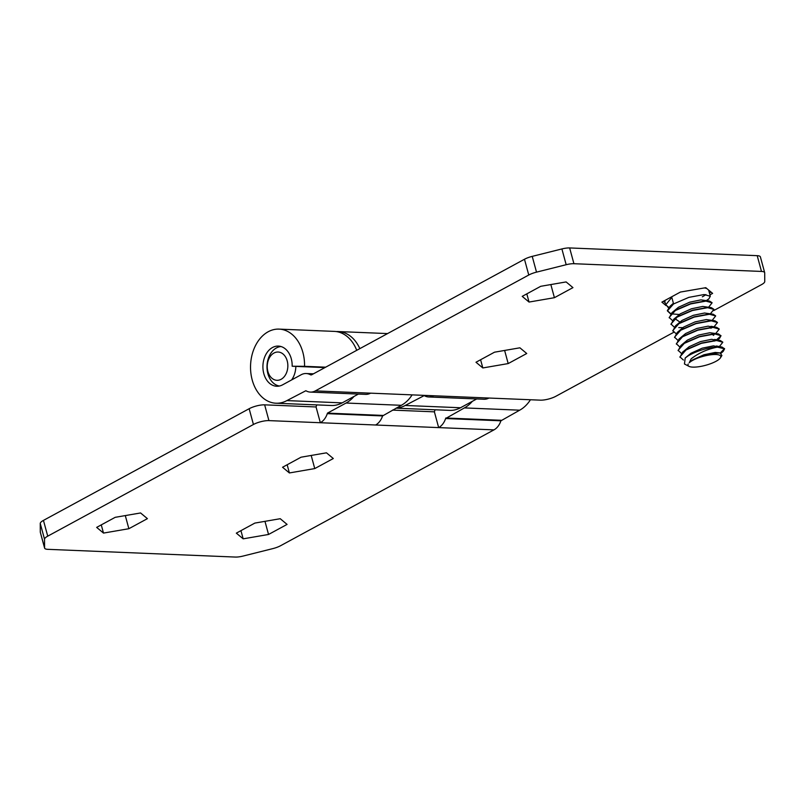 <?xml version="1.0" encoding="UTF-8"?>
<svg xmlns="http://www.w3.org/2000/svg" width="805" height="805" viewBox="0 0 805 805"><rect width="100%" height="100%" fill="white"/><g stroke="black" fill="none" stroke-linecap="round" stroke-linejoin="round"><path stroke-width="1.21" d="M530.445 399.753A37.09 26.988 92.4 0 1 519.678 410.188L500.911 420.804A16.986 12.367 92.4 0 1 493.958 429.88L280.522 545.75A11.32 3.099 164.8 0 1 272.774 548.628L243.11 556.054A11.32 3.099 164.8 0 1 235.362 557.06L47.797 549.332A11.32 3.099 164.8 0 1 44.607 548.104L40.32 532.336A11.32 3.099 -15.2 0 1 40.29 532.105L40.25 523.461A11.32 3.099 -15.2 0 1 43.45 520.392L47.736 536.16A11.32 3.099 164.8 0 0 44.537 539.219L44.577 547.873A11.32 3.099 164.8 0 0 44.607 548.104M472.314 401.343A37.09 26.988 92.4 0 1 464.394 407.914L445.618 418.53L500.911 420.804M336.289 331.569A37.09 26.988 92.4 0 1 338.231 331.549A37.09 26.988 92.4 0 1 359.835 348.635M382.747 415.41L327.464 413.126L327.293 413.649L382.576 415.933L401.343 405.307A37.09 26.988 -87.6 0 0 412.11 394.873M353.979 396.463A37.09 26.988 92.4 0 1 346.059 403.033L327.464 413.126M243.17 538.837L236.338 533.141L254.873 523.079L280.241 518.712L287.073 524.407L268.538 534.47L243.17 538.837L240.937 530.636M268.538 534.47L264.966 521.338M128.86 528.714L103.493 533.081L96.66 527.386L115.206 517.323L140.573 512.956L147.406 518.651L128.86 528.714L125.298 515.582M103.493 533.081L101.269 524.88M382.576 415.933A16.986 12.367 92.4 0 1 375.623 425L320.34 422.726A16.986 12.367 -87.6 0 0 327.293 413.649M268.93 420.613L320.34 422.726L316.053 406.958L264.644 404.845L268.93 420.613A11.32 3.099 164.8 0 0 253.434 424.487L47.736 536.16M316.798 404.905A16.986 12.367 -87.6 0 0 316.224 406.434L316.053 406.958M493.958 429.88L438.665 427.606L434.388 411.838L392.508 410.107M445.618 418.53A16.986 12.367 -87.6 0 1 438.665 427.606L375.623 425.01M501.082 420.28L445.799 418.006M435.133 409.785A16.986 12.367 -87.6 0 0 434.559 411.315L434.388 411.838M253.434 424.487L249.148 408.719L43.45 520.392M314.755 468.58L289.387 472.948L282.555 467.252L301.09 457.19L326.468 452.823L333.3 458.518L314.755 468.58L311.193 455.459M289.387 472.948L287.164 464.757M249.148 408.719A11.32 3.099 -15.2 0 1 264.644 404.845M311.404 374.929L524.478 259.25A11.32 3.099 -15.2 0 1 532.226 256.372L561.89 248.946A11.32 3.099 -15.2 0 1 569.638 247.94L573.925 263.708A11.32 3.099 164.8 0 0 566.177 264.714L536.512 272.14A11.32 3.099 164.8 0 0 528.764 275.018L315.329 390.888A16.986 12.367 -87.6 0 1 310.348 392.095A16.986 12.367 -87.6 0 1 305.87 390.727L286.892 400.598A37.09 26.988 -87.6 0 1 276.014 403.225A37.09 26.988 -87.6 0 1 252.196 379.93A37.09 26.988 -87.6 0 1 279.063 329.114A37.09 26.988 -87.6 0 1 302.881 352.409A37.09 26.988 -87.6 0 1 304.542 366.315L292.175 366.245L324.908 367.593M292.175 366.245A20.105 14.631 -87.6 0 0 291.269 358.718A20.105 14.631 -87.6 0 0 278.369 346.09A20.105 14.631 -87.6 0 0 263.809 373.631A20.105 14.631 -87.6 0 0 276.709 386.249A20.105 14.631 -87.6 0 0 282.605 384.83L301.201 374.728A16.986 12.367 -87.6 0 1 306.192 373.53L313.427 373.822M356.726 350.316A37.09 26.988 -87.6 0 0 334.357 331.398L279.063 329.114M276.014 403.225L331.298 405.499A37.09 26.988 -87.6 0 0 342.175 402.872L358.396 394.068M315.329 390.888L433.664 395.758A16.986 12.367 -87.6 0 1 428.673 396.966A16.986 12.367 -87.6 0 1 424.195 395.597L405.227 405.468A37.09 26.988 92.4 0 1 396.231 408.085M396.07 408.175L449.633 410.379A37.09 26.988 -87.6 0 0 460.51 407.753L476.721 398.948M540.749 286.298L566.116 281.931L572.949 287.627L554.414 297.689L529.036 302.056L522.214 296.361L540.749 286.298M529.036 302.056L526.812 293.865M554.414 297.689L550.841 284.557M666.077 305.618L661.881 302.117L680.416 292.054L705.794 287.687L712.616 293.382L709.93 294.841M668.583 307.711L667.506 306.806M433.664 395.758L488.947 398.042A16.986 12.367 92.4 0 1 483.966 399.25L428.673 396.966M488.947 398.042L540.356 400.155A11.32 3.099 164.8 0 0 555.853 396.281L673.614 332.354M370.612 393.162A16.986 12.367 92.4 0 1 365.631 394.37L310.348 392.095M304.542 366.315L325.663 367.181M310.67 374.899A16.986 12.367 -87.6 0 0 306.192 373.53M573.925 263.708L761.49 271.436L757.203 255.668A11.32 3.099 -15.2 0 1 760.393 256.896L764.68 272.664A11.32 3.099 164.8 0 0 761.49 271.436M569.638 247.94L757.203 255.668M713.653 310.609L761.55 284.608A11.32 3.099 164.8 0 0 764.75 281.539L764.71 272.895A11.32 3.099 164.8 0 0 764.68 272.664M475.986 362.25L494.522 352.188L519.899 347.81L526.732 353.506L508.186 363.578L482.819 367.945L475.986 362.25M482.819 367.945L480.595 359.744M508.186 363.578L504.624 350.447M279.436 386.018A19.813 14.42 92.4 0 1 267.884 373.681A19.813 14.42 92.4 0 1 281.066 346.542M287.214 360.922A14.158 10.304 -87.6 0 0 273.972 353.033A14.158 10.304 -87.6 0 0 267.864 371.417A14.158 10.304 -87.6 0 0 281.106 379.306A14.158 10.304 -87.6 0 0 287.214 360.922M295.848 366.396A19.813 14.42 92.4 0 1 291.651 379.92M670.646 313.95L667.415 310.891L673.584 303.948L688.849 297.367L704.134 294.539L710.312 296.25L708.923 298.806L706.488 300.496M679.289 314.493L671.068 313.829M670.817 313.759L667.345 310.629L670.152 306.111L673.513 303.676L671.803 297.377L665.705 304.843L664.97 302.117A22.651 6.199 164.8 0 1 665.373 300.225M668.864 307.379L665.705 304.843M683.395 360.016L679.913 356.877L686.081 349.934L701.346 343.353L716.631 340.525L722.81 342.236L719.388 346.563M679.953 357.269L682.65 352.097L686.011 349.672L701.276 343.091L716.561 340.263L720.244 340.495L722.759 342.115M681.362 353.365L678.122 350.306L684.3 343.363L699.565 336.782L714.84 333.954L721.018 335.675L719.63 338.221L717.205 339.911M678.172 350.698L680.859 345.526L684.23 343.101L699.495 336.52L714.77 333.693L718.463 333.924L720.988 335.786L715.997 340.284M679.571 346.794L676.341 343.735L682.509 336.792L697.774 330.221L713.059 327.383L719.237 329.104L715.816 333.421M676.391 344.127L679.078 338.955L682.439 336.53L697.704 329.949L712.989 327.122L716.671 327.353L719.197 328.973M677.79 340.223L674.55 337.174L680.728 330.221L695.993 323.65L711.278 320.813L717.456 322.533L714.035 326.85M674.6 337.557L677.297 332.395L680.658 329.959L695.923 323.389L711.207 320.551L714.89 320.782L717.406 322.403M676.009 333.652L672.769 330.603L678.947 323.65L694.202 317.079L709.487 314.252L715.665 315.963L712.244 320.279M672.819 330.996L675.506 325.824L678.867 323.389L694.131 316.818L709.416 313.99L713.109 314.212L715.625 315.832M674.218 327.092L670.988 324.033L677.156 317.079L692.421 310.509L707.706 307.681L713.884 309.392L710.463 313.719M682.861 327.635L678.776 327.605M671.028 324.425L673.725 319.253L677.086 316.818L692.35 310.247L707.635 307.419L711.318 307.641L713.844 309.261M672.437 320.521L669.197 317.462L675.375 310.509L690.64 303.938L705.925 301.11L712.093 302.821L708.682 307.148M669.247 317.854L671.944 312.682L675.304 310.247L690.569 303.676L705.844 300.849L709.537 301.07L712.053 302.69M724.591 348.807L722.025 347.066L712.838 347.378A22.651 6.199 -15.2 0 1 717.386 347.136L724.591 348.807L723.202 351.362L721.079 353.214M724.52 348.545L720.354 352.982M715.424 340.575L714.367 341.089M714.287 333.974L712.656 334.789M713.643 334.005L712.586 334.518M712.495 327.404L710.875 328.219M711.851 327.444L710.805 327.957M688.195 364.051A16.986 4.649 164.8 0 0 689.02 366.366A16.986 4.649 164.8 0 0 716.027 361.294A16.986 4.649 164.8 0 0 720.445 357.823A16.986 4.649 164.8 0 0 712.254 354.633A16.986 4.649 164.8 0 0 692.743 360.338A16.986 4.649 164.8 0 0 689.211 362.763L691.203 358.768C698.81 352.942 707.535 349.068 717.386 347.136M712.838 347.378C703.63 348.877 695.44 351.674 688.275 355.78L685.216 357.984L684.451 363.991L689.02 366.366M720.445 357.823L721.914 355.488L719.952 352.902L707.082 354.2L692.481 360.077L689.211 362.763M690.388 361.596L692.753 359.815L703.993 354.743L715.253 352.429L719.952 352.902M685.216 357.984L690.972 353.254L702.212 348.173L713.461 345.858L717.949 346.844M682.65 352.097L689.191 346.683L700.431 341.602L711.68 339.297L716.168 340.274M680.859 345.526L687.4 340.113L698.639 335.031L709.899 332.727L718.463 333.924M714.438 333.964L713.532 335.413M679.078 338.955L685.619 333.542L696.858 328.46L708.108 326.156L712.596 327.132M677.297 332.395L683.827 326.971L695.067 321.889L706.327 319.585L714.89 320.782M675.506 325.824L682.046 320.4L693.286 315.319L704.546 313.014L713.109 314.212M679.843 322.03L675.747 319.193L676.109 317.754M673.725 319.253L680.265 313.829L691.505 308.758L702.755 306.443L711.318 307.641M671.944 312.682L678.474 307.258L689.714 302.187L700.974 299.873L709.537 301.07M706.84 288.562A22.651 6.199 164.8 0 0 704.294 287.938M702.342 296.814A22.651 6.199 164.8 0 0 705.894 294.56M710.312 296.25L708.682 290.233A22.651 6.199 164.8 0 0 708.611 290.042M709.416 292.97L711.057 292.084M663.441 301.271L665.121 302.68M519.678 410.188L464.394 407.914M401.343 405.307L346.059 403.033M40.29 532.105L44.577 547.873M44.537 539.219L40.25 523.461M286.892 400.598L342.175 402.872M405.227 405.468L460.51 407.753M528.764 275.018L524.478 259.25M532.226 256.372L536.512 272.14M566.177 264.714L561.89 248.946M387.547 333.582L338.231 331.549M717.305 340.253L719.63 338.221M706.589 300.839L708.923 298.806M722.025 347.066L716.41 345.999M720.244 340.495L714.629 339.428M716.671 327.353L711.057 326.287M670.152 306.111L673.403 303.274"/></g></svg>
